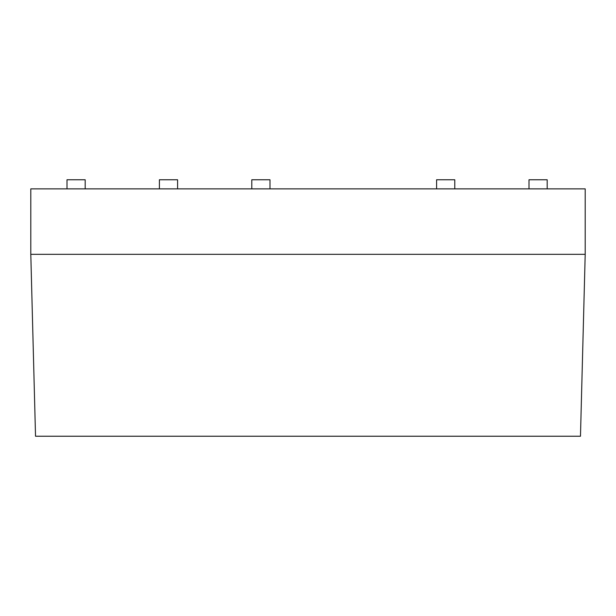 <?xml version="1.0" encoding="UTF-8"?>
<svg xmlns="http://www.w3.org/2000/svg" width="616" height="616" viewBox="0 0 616 616"><rect width="100%" height="100%" fill="white"/><g stroke="black" fill="none" stroke-linecap="round" stroke-linejoin="round"><path stroke-width="0.92" d="M585.2 188.866L547.185 188.866L547.185 179.764L528.998 179.764L528.998 188.866L454.785 188.866L454.785 179.764L436.598 179.764L436.598 188.866L269.985 188.866L269.985 179.764L251.798 179.764L251.798 188.866L177.585 188.866L177.585 179.764L159.398 179.764L159.398 188.866L85.185 188.866L85.185 179.764L66.998 179.764L66.998 188.866L30.8 188.866L30.8 254.339L585.2 254.339L585.2 188.866M30.8 254.339L35.528 436.236L580.472 436.236L585.2 254.339M85.185 188.866L66.998 188.866M177.585 188.866L159.398 188.866M269.985 188.866L251.798 188.866M454.785 188.866L436.598 188.866M547.185 188.866L528.998 188.866"/></g></svg>
